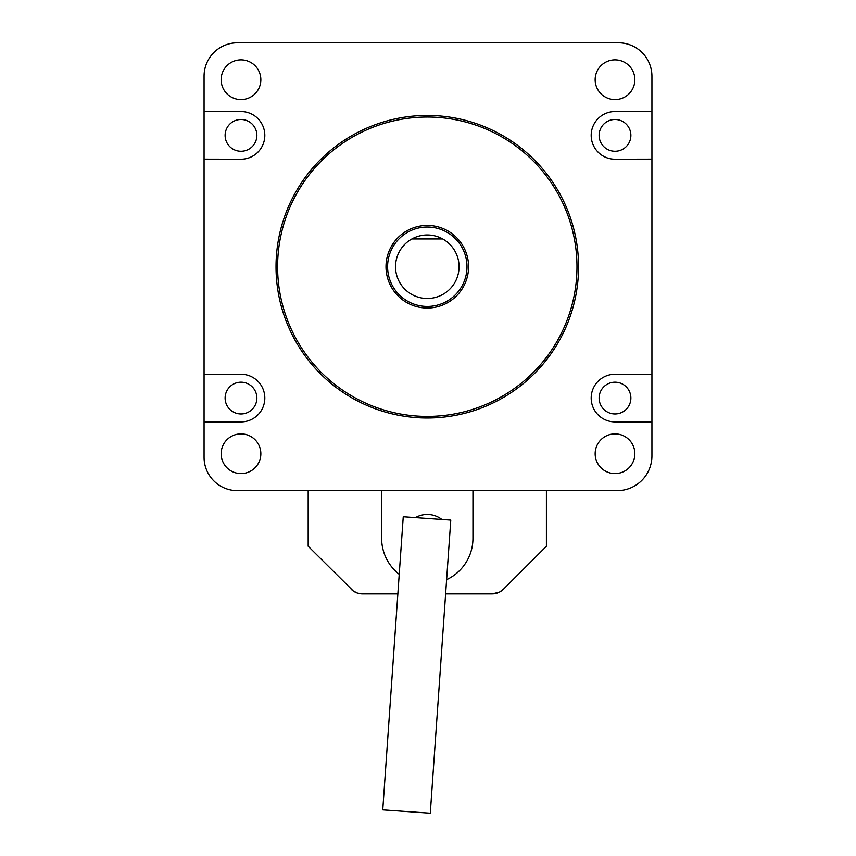 <?xml version="1.0" encoding="UTF-8"?>
<svg xmlns="http://www.w3.org/2000/svg" width="856" height="856" viewBox="0 0 856 856"><rect width="100%" height="100%" fill="white"/><g stroke="black" fill="none" stroke-linecap="round" stroke-linejoin="round"><path stroke-width="1.28" d="M651.93 76.28L651.93 159.13L615.047 159.205A23.818 23.818 0 0 1 591.186 135.398A23.818 23.818 0 0 1 615.004 111.558L651.93 111.558L651.93 76.28A33.48 33.48 0 0 0 618.449 42.8L237.422 42.8A33.352 33.352 0 0 0 204.07 76.152L204.07 111.558L204.07 76.152M204.07 159.13L240.953 159.205A23.818 23.818 0 0 0 264.814 135.398A23.818 23.818 0 0 0 240.996 111.558L204.07 111.558L204.07 374.329L240.953 374.254A23.818 23.818 0 0 1 264.814 398.061A23.818 23.818 0 0 1 240.996 421.901L204.07 421.901L204.07 374.329M617.165 490.659L237.422 490.659L617.165 490.659A34.764 34.764 0 0 0 651.93 455.895L651.93 159.13M651.93 374.329L615.047 374.254A23.818 23.818 0 0 0 591.186 398.061A23.818 23.818 0 0 0 615.004 421.901L651.93 421.901M630.883 398.083A15.879 15.879 0 0 1 607.065 411.832A15.879 15.879 0 0 1 607.065 384.323A15.879 15.879 0 0 1 630.883 398.083M256.875 135.376A15.879 15.879 0 0 1 233.057 149.137A15.879 15.879 0 0 1 233.057 121.627A15.879 15.879 0 0 1 256.875 135.376M256.875 398.083A15.879 15.879 0 0 1 233.057 411.832A15.879 15.879 0 0 1 233.057 384.323A15.879 15.879 0 0 1 256.875 398.083M630.883 135.376A15.879 15.879 0 0 1 607.065 149.137A15.879 15.879 0 0 1 607.065 121.627A15.879 15.879 0 0 1 630.883 135.376M442.67 238.942A31.768 31.768 0 0 0 397.312 277.226A31.768 31.768 0 0 0 459.062 266.73A31.768 31.768 0 0 0 442.67 238.942L411.918 238.942M397.858 593.893L362.409 593.893L357.573 593.133L353.325 591.036L308.181 546.246L308.181 490.659M492.179 593.893A15.879 15.879 0 0 0 503.414 589.238L499.444 592.138L492.179 593.893L445.623 593.893M546.406 490.659L546.406 546.246L503.414 589.238M351.174 589.238A15.879 15.879 0 0 0 362.409 593.893M381.637 490.659L381.637 538.306A45.657 45.657 0 0 0 399.228 574.322M446.618 579.673A45.657 45.657 0 0 0 472.951 538.306L472.951 490.659M415.449 517.634A23.818 23.818 0 0 1 441.899 519.485M403.251 516.778L450.78 520.106L430.29 813.2L382.76 809.872L403.251 516.778M578.57 266.73A151.277 151.277 0 0 1 351.656 397.74A151.277 151.277 0 0 1 351.656 135.73A151.277 151.277 0 0 1 578.57 266.73M576.976 266.73A149.682 149.682 0 0 0 352.447 137.099A149.682 149.682 0 0 0 352.447 396.36A149.682 149.682 0 0 0 576.976 266.73M468.585 266.73A41.291 41.291 0 0 1 406.643 302.489A41.291 41.291 0 0 1 406.643 230.97A41.291 41.291 0 0 1 468.585 266.73M467.002 266.73A39.708 39.708 0 0 0 407.445 232.351A39.708 39.708 0 0 0 407.445 301.119A39.708 39.708 0 0 0 467.002 266.73M204.07 421.901L204.07 457.307A33.352 33.352 0 0 0 237.422 490.659M618.449 42.8L237.422 42.8M615.047 159.205A23.818 23.818 0 0 1 591.186 135.398A23.818 23.818 0 0 1 615.004 111.558M240.953 159.205A23.818 23.818 0 0 0 264.814 135.398A23.818 23.818 0 0 0 240.996 111.558M240.953 374.254A23.818 23.818 0 0 1 264.814 398.061A23.818 23.818 0 0 1 240.996 421.901M615.047 374.254A23.818 23.818 0 0 0 591.186 398.061A23.818 23.818 0 0 0 615.004 421.901M260.845 453.734A19.849 19.849 0 0 0 231.066 436.549A19.849 19.849 0 0 0 231.066 470.928A19.849 19.849 0 0 0 260.845 453.734M260.845 79.726A19.849 19.849 0 0 0 231.066 62.531A19.849 19.849 0 0 0 231.066 96.921A19.849 19.849 0 0 0 260.845 79.726M634.863 453.734A19.849 19.849 0 0 0 605.085 436.549A19.849 19.849 0 0 0 605.085 470.928A19.849 19.849 0 0 0 634.863 453.734M634.863 79.726A19.849 19.849 0 0 0 605.085 62.531A19.849 19.849 0 0 0 605.085 96.921A19.849 19.849 0 0 0 634.863 79.726"/></g></svg>
